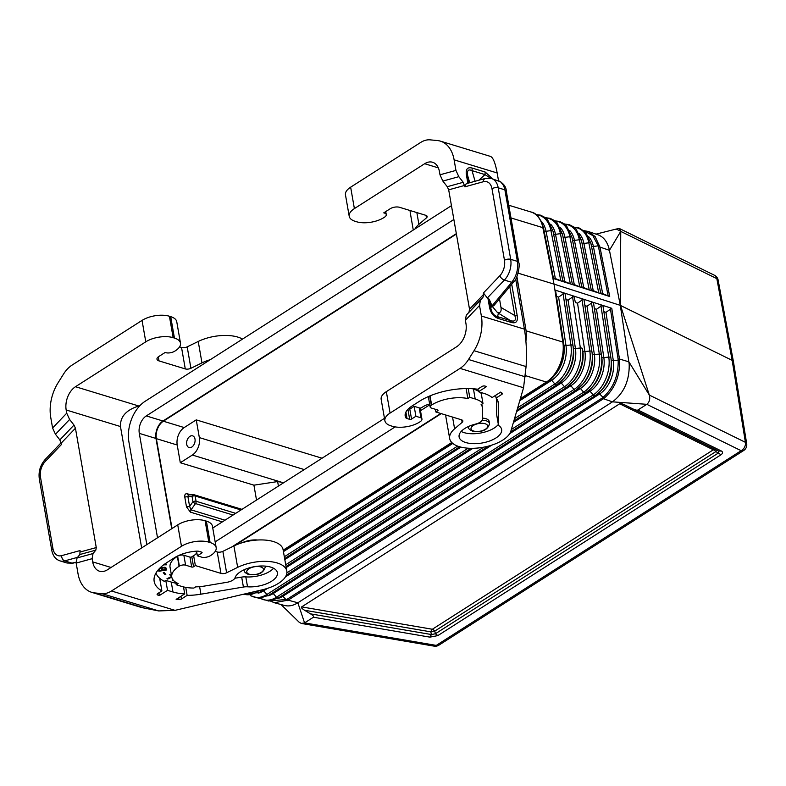 <?xml version="1.0" encoding="UTF-8"?>
<svg xmlns="http://www.w3.org/2000/svg" width="786" height="786" viewBox="0 0 786 786"><rect width="100%" height="100%" fill="white"/><g stroke="black" fill="none" stroke-linecap="round" stroke-linejoin="round"><path stroke-width="1.18" d="M564.879 224.295A29.691 19.522 107 0 1 579.351 239.75A2.23 1.061 -11.2 0 1 581.453 240.408L591.347 290.535L590.807 290.466L600.278 293.492L591.2 289.818M716.095 449.818A4.451 0.825 -63.1 0 1 715.791 451.636A4.451 2.663 -122.6 0 0 713.324 449.808L619.692 403.778L301.657 606.9C300.891 607.47 301.863 608.59 304.585 610.26L310.519 613.866L431.406 634.538L429.903 637.141L437.851 635.599L435.375 633.771L431.406 634.538L430.846 631.856L304.585 610.26M603.854 311.688L605.957 312.327L611.773 308.309L554.975 290.044L563.041 343.58A31.165 20.485 -73 0 0 562.845 342.038L563.041 343.58A31.165 20.485 -73 0 1 546.417 382.045L546.417 382.045C548.353 380.738 548.363 380.748 546.467 382.055L546.467 382.065A2.23 1.326 57.4 0 0 547.272 381.976A2.23 1.326 57.4 0 0 547.41 381.858A30.575 20.102 -73 0 0 553.03 377.074A30.575 20.102 -73 0 0 563.533 342.617L555.682 291.125L554.975 290.044M518.121 273.174L554.022 284.11L562.845 342.038L554.022 284.11L620.311 305.361L629.193 364.173C629.547 380.542 623.986 393.098 612.481 401.843L646.809 404.318L637.927 409.987L721.361 450.997L718.669 451.076L718.443 452.991L720.919 454.819C722.923 453.335 723.071 452.068 721.361 450.997M556.498 296.46L558.6 297.098L564.446 293.109M565.969 299.505L568.072 300.144L573.859 296.116L575.431 302.512M281.015 604.532L299.211 622.276L301.333 623.436L304.565 622.895L297.855 602.783L288.138 600.16L274.285 602.715L284.424 605.446C288.767 606.556 293.247 605.672 297.855 602.783L612.481 401.843L601.919 398.217L286.978 599.354L288.138 600.16L604.031 398.355C614.74 388.903 619.948 376.219 619.653 360.332L611.773 308.309M278.598 597.822A2.23 1.326 57.4 0 1 278.46 597.94A2.23 1.326 57.4 0 1 276.466 597.213L593.243 394.906A2.23 1.326 57.4 0 0 595.228 395.623A2.23 1.326 57.4 0 0 595.375 395.515A29.406 19.336 -73 0 0 600.779 390.907L602.273 389.286A26.026 17.105 -73 0 0 611.213 359.959L603.049 306.363L602.273 305.253L596.486 309.281L594.383 308.643M259.999 598.333L268.891 601.084L278.46 597.94L595.228 395.623L600.779 390.907A29.406 19.336 -73 0 0 610.879 357.768L603.854 311.649M601.919 398.217L602.803 397.598C613.355 388.294 618.494 375.796 618.189 360.126L613.316 360.627A2.23 0.992 -8.7 0 1 611.203 359.949A26.026 17.105 -73 0 0 611.203 359.949L610.879 357.768A2.23 0.992 -8.7 0 0 608.767 357.09L600.936 305.685M591.465 302.639L599.305 354.064L594.373 354.565A26.439 17.38 -73 0 1 580.432 388.5L583.644 392.175L266.876 594.481A2.23 1.326 57.4 0 0 268.861 595.208L585.639 392.892A2.23 1.326 57.4 0 1 583.644 392.175A29.691 19.522 -73 0 0 599.305 354.064A2.23 0.992 -8.7 0 1 601.408 354.732L593.577 303.317L592.801 302.207L587.014 306.235L584.912 305.597M596.486 309.281L603.845 357.591A26.203 17.223 -73 0 1 590.031 391.231L593.243 394.906A29.455 19.365 -73 0 0 608.767 357.09L603.845 357.591A2.23 0.992 -8.7 0 1 601.742 356.923L601.408 354.741A29.642 19.483 -73 0 0 601.408 354.732A29.642 19.483 -73 0 1 591.229 388.146L585.639 392.892A2.23 1.326 57.4 0 0 585.776 392.784A29.642 19.483 -73 0 0 591.229 388.146L592.723 386.515A26.252 17.263 -73 0 0 601.742 356.923L594.383 308.603M510.556 431.995L576.05 390.161A2.23 1.326 57.4 0 1 574.055 389.443A29.927 19.67 -73 0 0 589.834 351.037A2.23 0.992 -8.7 0 1 591.937 351.706L584.106 300.272L583.33 299.161L577.543 303.19L575.44 302.551M587.014 306.235L594.373 354.565A2.23 0.992 -8.7 0 1 592.271 353.897L591.937 351.715A29.878 19.64 -73 0 0 591.937 351.706L584.902 305.558M526.08 330.837L562.904 342.067A2.23 0.992 -8.7 0 1 563.533 342.617L556.488 296.42M563.051 293.502L570.891 344.975L565.969 345.476A27.137 17.842 -73 0 1 551.654 380.306L554.877 383.981A30.389 19.974 -73 0 0 570.891 344.975A2.23 0.992 -8.7 0 1 572.994 345.644L565.154 294.18L564.446 293.09M568.072 300.144L575.431 348.503A26.901 17.685 -73 0 1 561.253 383.037L564.466 386.712A30.163 19.827 -73 0 0 580.363 348.002L575.431 348.503A2.23 0.992 -8.7 0 1 573.328 347.834L565.959 299.466M553.324 277.713L562.344 281.378L552.941 278.372L542.88 227.655L554.022 284.11L542.556 226.201A31.165 20.485 107 0 1 542.88 227.665L510.979 217.938M187.235 493.746C185.349 493.51 184.523 494.61 184.779 497.066L187.893 496.595L188.414 494.954L187.235 493.746L190.743 494.816M241.017 509.967L195.154 495.986A2.23 1.022 170.1 0 0 192.049 496.457A2.23 1.641 -91.8 0 1 193.582 494.728L188.09 494.915M283.176 550.161L451.763 442.498M520.352 398.689L546.408 382.045L525.382 375.639M234.572 545.631L441.251 413.623M257.68 540.011A15.14 6.956 170.1 0 0 242.324 542.694M186.488 506.882L190.448 512.158L191.018 509.839L189.603 506.41L186.488 506.882L184.779 497.066M283.186 550.21L451.793 442.528M520.332 398.748L546.417 382.045M619.653 360.332L618.189 360.126L618.061 358.917L619.506 359.025L628.908 361.845L649.315 395.073L620.508 305.459L732.169 360.361L733.466 361.815L746.7 443.795A6.681 3.075 170.8 0 0 745.403 442.322L732.169 360.361L716.832 278.637A6.681 5.021 116.2 0 0 714.503 275.277A6.681 6.681 0 0 1 718.119 280.042A6.681 3.065 169.4 0 0 716.832 278.637L620.743 231.389L619.397 228.51L616.214 229.05L620.743 231.281M620.311 305.361L620.743 231.389L609.445 250.312L608.934 248.14C606.92 241.184 603.284 236.743 598.008 234.808L588.105 231.438L595.12 236.557L599.964 247.089L609.445 250.312L620.311 305.361M310.519 613.866C313.231 615.536 314.204 616.656 313.447 617.226L304.565 622.895L436.269 645.404A6.681 3.635 99.7 0 1 434.127 646.141A6.681 6.681 0 0 0 438.843 645.188A6.681 3.989 -122.6 0 1 436.269 645.404L741.129 450.702A6.681 5.021 -63.8 0 0 745.403 442.322L649.315 395.073C650.307 399.062 649.462 402.147 646.809 404.318L741.129 450.702A6.681 3.989 -122.6 0 0 743.703 450.486A6.681 6.681 0 0 0 746.7 443.795M637.927 409.987C637.053 410.469 635.157 410.007 632.229 408.592L625.391 405.183C622.473 403.768 620.567 403.297 619.692 403.778M715.545 449.543A4.451 3.341 -63.8 0 0 713.324 449.808L432.349 629.252A4.451 2.417 -80.3 0 0 430.846 631.856A4.451 1.896 -11.9 0 1 434.815 631.079L715.791 451.636L718.443 452.991L435.375 633.771L434.815 631.079A4.451 2.663 57.4 0 0 432.634 629.35A4.451 2.663 57.4 0 0 432.349 629.252L301.657 606.9M180.308 462.738L192.344 455.045A13.352 8.784 -73 0 0 199.339 437.596L196.245 419.871L184.209 427.564A13.352 8.784 -73 0 0 177.214 445.014L180.308 462.738L253.917 485.168L277.635 481.572L278.421 486.082M277.635 481.572L283.825 482.624M186.714 444.355A6.121 4.028 -73 0 0 189.072 447.568A6.121 4.028 -73 0 0 193.523 445.348A6.121 4.028 -73 0 0 194.997 439.069A6.121 4.028 -73 0 0 192.639 435.857A6.121 4.028 -73 0 0 188.188 438.077A6.121 4.028 -73 0 0 186.714 444.355M572.267 283.766L581.345 287.45L571.874 284.424L572.405 284.493L562.511 234.326L572.405 284.493M536.229 214.814A30.389 19.974 107 0 1 550.937 230.632A2.23 1.061 -11.2 0 1 553.039 231.281A2.23 1.061 -11.2 0 1 553.039 231.31L562.943 281.467L562.403 281.398L571.874 284.424L562.796 280.74M581.728 286.792L590.748 290.456L581.345 287.45L581.876 287.519L571.982 237.362A2.23 1.061 -11.2 0 1 571.982 237.392L581.876 287.509M553.472 278.44L543.568 228.245C540.64 218.351 536.465 212.937 531.022 212.014A31.165 20.485 107 0 1 542.556 226.201L542.939 227.685A2.23 1.061 -11.2 0 1 543.568 228.245A2.23 1.061 -11.2 0 1 543.568 228.264L553.472 278.44L552.941 278.372M718.748 451.115L632.396 408.671M574.428 227.459A29.455 19.365 107 0 1 588.822 242.795A2.23 1.061 -11.2 0 1 590.925 243.444L600.809 293.561L600.278 293.492L609.72 296.509L608.177 295.919L598.529 247.01L599.964 247.089L609.72 296.509M322.044 458.218L196.245 419.871M584.479 231.055L592.87 235.633L598.244 245.841L593.391 246.48A2.23 1.061 -11.2 0 1 591.455 246.116M600.671 292.834L608.177 295.919M225.002 520.194L191.018 509.839L195.518 503.58A2.23 1.464 -73 0 0 196.078 501.262A2.23 1.022 170.1 0 0 192.973 501.733L189.603 506.41L187.893 496.595L192.049 496.457L192.973 501.733A2.23 0.776 -144.2 0 0 195.518 503.58L233.078 515.036M286.978 599.354L270.846 600.907M596.034 234.13L616.214 229.05M516.913 276.593L525.795 328.902A31.165 20.485 107 0 1 525.913 341.124M274.285 602.715L270.296 600.976M253.917 485.168L256.521 500.063M456.401 234.041L163.341 421.208A13.352 8.784 -73 0 0 156.355 438.657L172.036 528.516M157.524 537.791L139.299 433.371L155.982 438.46L171.741 528.713M155.982 438.46A13.352 8.784 107 0 1 162.977 421.001L456.342 233.648M516.736 276.996L518.603 287.686M440.799 413.485L231.713 547.017M146.835 544.619L128.914 441.948A31.165 20.485 107 0 1 145.233 401.224L451.449 205.657M384.472 418.349L212.751 528.015M139.299 433.371A13.352 8.784 107 0 1 146.284 415.922L162.977 421.001M453.866 219.481L146.284 415.922M429.765 404.79L420.481 410.714M395.152 426.896L215.168 541.849M179.552 346.891L181.537 347.491A4.451 2.044 -9.9 0 0 187.186 346.862L198.229 341.458L201.973 362.877A31.165 14.325 -9.9 0 1 210.343 359.644M201.973 362.877L190.919 368.29A4.451 2.044 -9.9 0 1 185.28 368.909L159.037 360.912L158.32 356.844M173.146 337.666A19.591 9.01 170.1 0 0 145.783 341.822L75.495 386.712A17.813 11.711 107 0 0 66.171 409.978L66.731 413.181L69.61 419.459L55.472 434.285L52.593 428.016L50.746 417.445A35.616 23.413 -73 0 1 58.085 382.772L63.597 373.979A26.714 17.557 -73 0 1 72.086 365.087L142.04 320.403A19.591 9.01 170.1 0 1 169.412 316.247L173.146 337.666L174.433 338.059A19.591 9.01 -9.9 0 1 180.485 343.148A19.591 9.01 -9.9 0 1 174.364 351.401A6.681 3.075 -9.9 0 1 166.74 352.894L165.207 352.433L158.733 356.559A6.681 3.075 170.1 0 0 156.974 359.182A6.681 3.075 170.1 0 0 159.037 360.912M75.495 386.712L138.768 405.998L139.829 405.753M169.412 316.247L170.69 316.64A19.591 9.01 -9.9 0 1 176.752 321.729L180.485 343.148M198.229 341.458A31.165 14.325 -9.9 0 1 242.51 339.1M138.768 405.998C126.192 409.938 120.081 416.786 120.464 426.533L141.647 547.93M286.821 571.088A31.165 14.325 -9.9 0 0 268.792 561.489A31.165 14.325 -9.9 0 0 237.657 567.364L226.614 572.768A4.451 2.044 -9.9 0 1 220.964 573.397L195.36 565.586L193.553 566.745A1.336 0.619 170.1 0 1 191.696 567.03L185.594 565.173A4.451 2.044 170.1 0 0 179.375 566.117L179.07 566.303A27.608 12.694 170.1 0 0 171.78 577.111A27.608 12.694 170.1 0 0 178.176 583.526L176.261 584.755L181.713 586.425A31.165 14.325 170.1 0 0 193.837 588.066L195.704 586.867A28.718 13.205 170.1 0 0 204.684 586.032L226.967 582.288A8.901 4.097 -9.9 0 0 235.063 577.71A21.595 9.933 170.1 0 1 256.993 566.284A21.595 9.933 170.1 0 1 277.399 572.729A21.595 9.933 170.1 0 1 247.541 586.808A8.901 4.097 -9.9 0 0 243.414 587.034L200.931 594.187A40.292 18.53 170.1 0 1 187.137 595.366L181.419 599.02A2.23 1.022 -9.9 0 1 178.943 599.61A49.42 22.725 -9.9 0 1 176.133 599.364L184.72 593.892A37.404 17.194 170.1 0 1 172.979 591.996L167.526 590.335L159.401 595.523L157.79 595.031A2.23 1.022 -9.9 0 1 157.102 594.452A2.23 1.022 -9.9 0 1 157.691 593.587L161.887 590.905A48.084 22.106 170.1 0 1 154.174 581.424A48.084 22.106 170.1 0 1 166.878 562.589L174.404 557.785A25.378 11.672 170.1 0 1 196.726 551.153A4.451 2.044 170.1 0 1 199.025 551.369L201.668 552.175A1.336 0.619 170.1 0 1 202.081 552.529A1.336 0.619 170.1 0 1 201.727 553.049L197.365 555.83L202.424 557.372A6.681 3.075 -9.9 0 0 210.049 555.879A19.591 9.01 -9.9 0 0 216.17 547.636A19.591 9.01 -9.9 0 0 210.117 542.537L208.84 542.153A19.591 9.01 170.1 0 0 181.468 546.299L111.504 590.984A26.714 17.557 107 0 1 101.934 593.627L94.762 592.939A35.616 23.413 107 0 1 91.707 592.33L141.765 607.588L158.703 610.928L175.023 610.349L262.436 589.765A31.165 14.325 -9.9 0 0 286.821 571.088L283.088 549.66A31.165 14.325 -9.9 0 0 265.049 540.07A31.165 14.325 -9.9 0 0 233.923 545.936L222.87 551.35A4.451 2.044 -9.9 0 1 217.221 551.968L215.246 551.369M91.707 592.33A35.616 23.413 107 0 1 78.011 573.642L76.163 563.071L77.048 557.942L79.858 554.523L80.064 550.573L61.622 555.653A13.352 8.784 107 0 1 52.957 548.638L40.479 477.122A13.352 8.784 -73 0 1 45.205 461.559L61.534 444.424L59.854 439.905L55.472 434.285M69.61 419.459L73.992 425.079L75.436 428.213L96.265 547.567L95.823 550.131L93.013 553.55L92.129 558.679L92.689 561.882A17.813 11.711 -73 0 0 99.537 571.226A17.813 11.711 -73 0 0 107.446 569.771L177.734 524.881A19.591 9.01 170.1 0 1 205.097 520.725L206.384 521.118A19.591 9.01 -9.9 0 1 212.436 526.207L216.17 547.636M195.36 565.586L193.631 555.663L195.439 554.503A2.23 1.022 170.1 0 0 196.019 553.825A13.598 6.249 170.1 0 1 196.706 552.086M161.887 590.905L159.676 578.25M159.401 595.523L158.919 592.801M155.952 573.073A44.969 20.672 170.1 0 0 161.533 579.646A40.292 18.53 170.1 0 0 164.323 581.345L165.797 580.402L171.25 582.062A37.404 17.194 170.1 0 0 175.985 583.183M234.808 578.26L241.675 577.101A8.901 4.097 -9.9 0 1 245.802 576.885A21.595 9.933 170.1 0 0 273.587 568.278M179.07 566.303L177.341 556.37A27.608 12.694 170.1 0 0 170.041 567.187L171.78 577.111L167.693 579.086L166.966 578.712L171.662 576.472M177.341 556.37L177.646 556.183A4.451 2.044 170.1 0 1 183.865 555.24L189.957 557.097A1.336 0.619 170.1 0 0 191.823 556.812L193.631 555.663M173.568 580.52L172.242 580.52L173.097 579.98M163.252 572.699L164.038 572.444L165.817 574.409L165.031 574.654L163.252 572.699M171.554 575.814L169.521 574.763L171.407 574.988M164.471 564.22L166.671 564.22L166.327 564.829L163.655 564.829M168.007 561.872L167.506 562.187M159.902 568.062L164.991 567.217L166.062 568.042L166.347 570.007L158.89 571.265L158.615 569.418M187.137 595.366L185.742 587.368M176.261 584.755L175.838 582.338M184.72 593.892L183.502 586.906M167.526 590.335L165.797 580.402M173.323 580.245L172.635 580.264M163.468 572.621L165.532 574.085M171.712 576.747L167.33 578.545M171.486 575.421L169.874 574.595M166.377 564.22L164.176 564.436M158.831 570.872L166.278 569.624L166.052 568.023M165.04 568.268L164.136 567.384L162.673 567.797L162.623 570.056L165.237 569.614L164.913 568.023L163.459 567.846L162.486 568.435L162.623 570.056M161.592 568.848L161.189 568.15L159.696 568.396L159.735 570.538L161.788 570.194L161.474 568.661L160.305 568.533L159.538 569.192L159.735 570.538M197.365 555.83L196.549 551.163M76.085 562.521L72.017 563.12L64.707 560.89L77.539 557.353M73.137 563.198L67.016 563.022L72.017 563.12L76.046 562.196M468.485 426.503A10.69 4.913 170.1 0 0 468.495 427.27C468.181 428.468 469.566 429.775 472.651 431.209C482.24 432.506 487.88 429.971 489.54 423.595L489.167 421.453A10.69 4.913 170.1 0 0 482.447 418.132M445.908 415.047A31.165 14.325 170.1 0 0 445.937 417.16L449.68 438.578A31.165 14.325 170.1 0 0 479.421 447.843A31.165 14.325 170.1 0 0 510.871 431.111L523.555 387.753L526.08 366.571L474.037 350.703A35.616 23.413 -73 0 0 481.366 316.031L479.519 305.469L480.403 300.34L483.213 296.911L483.419 292.962L487.33 297.973L489.256 299.25L492.203 306.314L497.548 312.661L510.487 320.59C514.84 321.995 516.294 320.315 514.84 315.579L517.227 315.785L511.725 284.257M449.68 438.578A31.165 14.325 170.1 0 1 454.593 428.812L462.148 422.337A4.451 2.044 170.1 0 0 462.846 420.942A4.451 2.044 170.1 0 0 461.47 419.793L435.876 411.992L437.674 410.832A1.336 0.619 -9.9 0 0 438.028 410.312A1.336 0.619 -9.9 0 0 437.615 409.968L431.524 408.101A4.451 2.044 -9.9 0 1 430.148 406.952A4.451 2.044 -9.9 0 1 431.317 405.203L431.622 405.016A27.608 12.694 -9.9 0 1 467.817 398.551L469.743 397.323L475.196 398.983A31.165 14.325 -9.9 0 1 482.968 403.405L481.101 404.594A28.718 13.205 -9.9 0 1 482.417 407.502A28.718 13.205 -9.9 0 1 482.506 408.592L482.447 419.115A8.901 4.097 170.1 0 1 475.609 424.076A21.595 9.933 -9.9 0 0 459.103 436.928A21.595 9.933 -9.9 0 0 482.083 442.999A21.595 9.933 -9.9 0 0 501.655 429.51A21.595 9.933 -9.9 0 0 499.326 426.012A8.901 4.097 170.1 0 1 498.373 424.568A8.901 4.097 170.1 0 1 498.344 424.224L498.462 404.161A40.292 18.53 -9.9 0 0 498.334 402.629A40.292 18.53 -9.9 0 0 496.084 398.06L501.812 394.395A2.23 1.022 170.1 0 0 502.401 393.531A2.23 1.022 170.1 0 0 502.166 393.177A49.42 22.725 170.1 0 0 500.672 392.096L492.095 397.578A37.404 17.194 -9.9 0 0 483.93 393.403L478.478 391.742L486.603 386.555L484.991 386.064A2.23 1.022 170.1 0 0 481.887 386.535L477.692 389.217A48.084 22.106 -9.9 0 0 419.429 401.292L411.903 406.097A25.378 11.672 -9.9 0 0 405.193 416.04A25.378 11.672 -9.9 0 0 405.753 417.661A4.451 2.044 -9.9 0 0 407.03 418.535L409.673 419.341A1.336 0.619 -9.9 0 0 411.54 419.056L415.902 416.266L420.962 417.808A6.681 3.075 170.1 0 1 421.944 419.076A6.681 3.075 170.1 0 1 420.481 421.483A19.591 9.01 170.1 0 1 392.234 426.238L390.947 425.845A19.591 9.01 -9.9 0 1 384.894 420.756L381.161 399.327A19.591 9.01 -9.9 0 1 386.339 391.654L456.617 346.773A17.813 11.711 107 0 0 465.941 323.498L465.381 320.295L466.265 315.166L483.213 296.911M525.294 376.808L468.515 359.497A26.714 17.557 -73 0 1 460.036 368.398L390.072 413.082L386.339 391.654M384.894 420.756A19.591 9.01 -9.9 0 1 390.072 413.082M435.876 411.992L435.405 409.29M482.968 403.405L481.238 393.472A31.165 14.325 -9.9 0 0 479.814 392.155M475.196 398.983L473.467 389.05A31.165 14.325 -9.9 0 1 478.369 391.163M473.467 389.05L472.347 388.706M469.743 397.323L468.22 388.569M466.157 388.569L467.817 398.551M430.148 406.952L428.409 397.018A4.451 2.044 -9.9 0 1 428.449 396.527M498.353 424.45A21.595 9.933 -9.9 0 1 480.973 432.958A21.595 9.933 -9.9 0 1 461.185 431.455M496.084 398.06L495.612 395.329M496.703 398.836L496.605 414.291A8.901 4.097 170.1 0 0 496.634 414.635L498.373 424.568M429.637 404.014A13.598 6.249 -9.9 0 0 423.448 406.46L421.493 407.718A1.336 0.619 170.1 0 1 419.626 407.993L414.163 406.333L410.547 408.651A1.336 0.619 -9.9 0 1 408.415 408.799M420.962 417.808L419.233 407.875M415.902 416.266L414.163 406.333M478.478 391.742L477.996 389.021M468.515 359.497L474.037 350.703M385.73 211.591L386.26 214.588A6.681 3.075 170.1 0 1 384.786 217.005A19.591 9.01 170.1 0 1 356.549 221.75L355.262 221.357A19.591 9.01 -9.9 0 1 349.21 216.268L345.467 194.849A19.591 9.01 -9.9 0 1 350.644 187.176L420.608 142.492A26.714 17.557 107 0 1 430.188 139.859L437.36 140.547A35.616 23.413 107 0 1 440.415 141.146L490.474 156.404C493.117 157.505 495.347 163.026 497.155 172.959L498.501 180.642M515.675 279.05L524.419 329.157C526.384 341.183 526.944 353.661 526.08 366.571M349.21 216.268A19.591 9.01 -9.9 0 1 354.388 208.595L424.676 163.714A17.813 11.711 -73 0 1 432.585 162.25A17.813 11.711 -73 0 1 439.433 171.603L439.993 174.797L442.862 181.075L458.828 176.683L455.949 170.405L454.112 159.843A35.616 23.413 107 0 0 440.415 141.146M385.052 212.024L385.278 213.33L383.745 212.859L390.21 208.732A6.681 3.075 -9.9 0 1 399.543 207.308L425.786 215.305A4.451 2.044 170.1 0 1 427.162 216.464A4.451 2.044 170.1 0 1 426.454 217.86L418.909 224.334A31.165 14.325 170.1 0 0 415.008 228.932M386.26 214.588A6.681 3.075 170.1 0 0 385.278 213.33M410.213 210.569A31.165 14.325 170.1 0 0 410.253 212.672L413.279 230.033M458.828 176.683L463.209 182.303L464.89 186.822L466.167 183.718L485.365 178.432L491.368 178.471A17.813 11.711 107 0 1 498.216 187.815L510.694 259.331A4.451 2.044 170.1 0 0 504.474 260.274A13.352 8.784 -73 0 1 499.758 275.837L483.419 292.962M472.19 168.066L472.032 170.65C468.279 168.872 466.835 170.542 467.68 175.671L466.383 174.757C465.587 169.098 467.523 166.868 472.19 168.066L485.159 172.016L485.011 174.6L490.651 178.275M499.493 298.906L500.977 307.424C501.596 311.335 500.456 313.074 497.548 312.661M442.862 181.075L447.254 186.695L448.688 189.829L469.517 309.183L469.075 311.747M491.987 305.941L511.715 282.302L513.69 281.889C517.05 280.337 520.361 265.118 518.76 262.524L517.385 261.365C518.377 269.234 516.49 276.21 511.715 282.302L504.396 280.071A17.813 11.711 -73 0 0 510.694 259.331L517.385 261.365L504.74 189.043L503.6 185.604L500.78 181.89L491.368 178.471M498.452 318.526L497.518 316.64L510.487 320.59L511.421 322.476L498.452 318.526C493.696 316.856 490.719 313.123 489.531 307.346L490.828 308.259C491.663 312.808 493.893 315.608 497.518 316.64L498.373 313.467M513.69 281.889L493.775 305.754L492.203 306.314M591.937 351.715L592.271 353.897A26.488 17.41 -73 0 1 583.173 383.745L576.05 390.161A2.23 1.326 57.4 0 0 576.187 390.053A29.878 19.64 -73 0 0 581.679 385.376A29.878 19.64 -73 0 0 591.937 351.715L591.937 351.706M581.994 299.594L589.834 351.037L584.902 351.538A26.675 17.538 -73 0 1 570.842 385.769L574.055 389.443L511.342 429.5M483.636 447.195L286.9 572.837M259.193 590.532L257.287 591.75A2.23 1.326 57.4 0 0 259.272 592.477A2.23 1.326 57.4 0 0 259.419 592.359M604.031 398.355L599.62 393.963A25.967 17.076 -73 0 0 613.316 360.627L605.957 312.327M598.48 393.167A2.23 1.326 57.4 0 1 599.62 393.963L282.842 596.269A25.967 17.076 107 0 1 277.36 598.598M287.116 600.75L282.842 596.269A2.23 1.326 57.4 0 0 282.066 595.631M520.185 399.278L547.272 381.976L554.523 375.443A27.186 17.872 -73 0 0 563.867 344.808A2.23 0.992 -8.7 0 0 565.969 345.476L558.6 297.098M514.525 418.604L564.466 386.712A2.23 1.326 57.4 0 0 566.451 387.439A2.23 1.326 57.4 0 0 566.598 387.321A30.104 19.788 -73 0 0 572.129 382.605A30.104 19.788 -73 0 0 582.465 348.679L582.465 348.679A2.23 0.992 -8.7 0 0 580.363 348.002L572.522 296.548M582.465 348.679L582.799 350.861A26.724 17.567 -73 0 0 582.799 350.861L582.465 348.679M256.727 591.111L257.287 591.75A29.927 19.67 107 0 1 243.827 594.147M563.533 342.617L563.867 344.808A27.186 17.872 -73 0 0 563.857 344.799L563.533 342.627M519.772 400.673L551.654 380.306A2.23 1.326 57.4 0 0 550.534 379.52M513.396 422.455L570.842 385.769A2.23 1.326 57.4 0 0 569.712 384.973M472.926 448.305L286.212 567.551M452.795 443.442L283.432 551.615M250.744 595.592A29.691 19.522 107 0 0 266.876 594.481L263.664 590.807A26.439 17.38 107 0 1 258.113 593.165M517.709 407.718L554.877 383.981A2.23 1.326 57.4 0 0 556.861 384.708A2.23 1.326 57.4 0 0 556.999 384.59A30.34 19.945 -73 0 0 562.58 379.844A30.34 19.945 -73 0 0 572.994 345.653A30.34 19.945 -73 0 0 572.994 345.644L573.328 347.834A26.96 17.724 -73 0 1 564.073 378.213L556.861 384.708L516.992 410.164M516.589 411.569L561.253 383.037A2.23 1.326 57.4 0 0 560.123 382.242M513.808 421.06L566.451 387.439L573.623 380.984A26.724 17.567 -73 0 0 582.799 350.87A2.23 0.992 -8.7 0 0 584.902 351.538L577.543 303.19M260.431 598.293A29.455 19.365 107 0 0 276.466 597.213L273.253 593.538L590.031 391.231A2.23 1.326 57.4 0 0 588.891 390.436M509.672 433.695L580.432 388.5A2.23 1.326 57.4 0 0 579.302 387.704M610.408 308.731L618.061 358.917M720.919 454.819L437.851 635.599M313.447 617.226L429.903 637.141M199.339 437.596L304.261 469.576M192.344 455.045L281.604 482.25M267.741 595.886A26.203 17.223 107 0 0 273.253 593.538A2.23 1.326 57.4 0 0 272.477 592.899M555.329 221.141A29.927 19.67 107 0 1 569.879 236.714A2.23 1.061 -11.2 0 1 571.982 237.362L566.568 225.906L564.456 223.961L559.701 221.485L554.985 220.866M250.312 595.631L259.252 598.372L268.861 595.208A2.23 1.326 57.4 0 0 269.009 595.09M491.751 445.141L285.416 576.914M267.495 588.36L263.664 590.807A2.23 1.326 57.4 0 0 262.888 590.168M235.721 513.346L196.078 501.262L195.154 495.986A2.23 1.464 -73 0 0 194.299 494.816A2.23 1.464 -73 0 0 193.985 494.777A2.23 1.641 -91.8 0 0 193.582 494.728A2.23 2.23 0 0 1 194.299 494.816L241.98 509.348M545.779 217.977A30.163 19.827 107 0 1 560.408 233.668A2.23 1.061 -11.2 0 1 562.511 234.326A2.23 1.061 -11.2 0 1 562.511 234.346L557.048 222.782L554.926 220.817L550.141 218.331L545.425 217.702M550.652 224.197A26.901 17.685 107 0 1 555.505 234.326L560.408 233.668L570.302 283.815M541.151 221.082A27.137 17.842 107 0 1 546.034 231.281L550.937 230.632L560.831 280.789M544.099 230.917A2.23 1.061 -11.2 0 0 546.034 231.281L555.338 278.431M569.654 230.426A26.439 17.38 107 0 1 574.448 240.398L579.351 239.75L589.235 289.867M572.513 240.035A2.23 1.061 -11.2 0 0 574.448 240.398L583.743 287.499M574.094 227.193L578.82 227.802L585.59 232.155L590.925 243.444A2.23 1.061 -11.2 0 1 590.925 243.464L600.809 293.571M579.144 233.54A26.203 17.223 107 0 1 583.919 243.444L588.822 242.795L598.706 292.893M588.645 236.655A25.967 17.076 107 0 1 593.391 246.48L602.675 293.551M560.153 227.311A26.675 17.538 107 0 1 564.977 237.362A2.23 1.061 -11.2 0 1 563.041 236.999M579.773 286.841L569.879 236.714L564.977 237.362L574.271 284.473M564.545 224.03L569.26 224.649L573.986 227.095L576.079 229.031L581.453 240.408A2.23 1.061 -11.2 0 1 581.453 240.428L591.347 290.545M564.81 281.457L555.505 234.326A2.23 1.061 -11.2 0 1 553.57 233.953M598.529 247.01L598.244 245.841L599.669 245.831M593.214 290.525L583.919 243.444A2.23 1.061 -11.2 0 1 581.984 243.08M460.91 447.116L284.817 559.583M457.609 446.094L284.326 556.763M468.181 448.207L285.721 564.741M184.209 427.564L163.341 421.208M177.214 445.014L156.355 438.657M190.448 512.158L222.359 521.884M524.291 328.44L525.795 328.902M485.08 423.723A8.459 3.891 170.1 0 0 473.26 425.521A8.459 3.891 170.1 0 0 473.644 431.033A8.459 3.891 170.1 0 0 485.453 429.235A8.459 3.891 170.1 0 0 485.08 423.723M489.54 423.595A10.69 4.913 170.1 0 0 486.239 420.815A10.69 4.913 170.1 0 0 482.123 420.255M260.824 566.942A8.459 3.891 170.1 0 0 249.005 568.74A8.459 3.891 170.1 0 0 249.388 574.252A8.459 3.891 170.1 0 0 261.198 572.454A8.459 3.891 170.1 0 0 260.824 566.942M244.23 569.722A10.69 4.913 170.1 0 0 244.24 570.489C243.925 571.687 245.311 573.004 248.396 574.438C257.995 575.735 263.624 573.191 265.295 566.814A10.69 4.913 170.1 0 0 265.039 566.097M181.537 347.491L185.28 368.909M142.04 320.403L145.783 341.822M170.69 316.64L174.433 338.059M66.731 413.181L52.593 428.016M66.171 409.978L120.464 426.533M187.186 346.862L190.919 368.29M146.795 608.796L94.762 592.939M92.129 558.679L76.163 563.071M181.468 546.299L177.734 524.881M92.689 561.882L111.042 567.472M111.504 590.984L175.023 610.349M237.657 567.364L233.923 545.936M220.964 573.397L217.221 551.968M226.614 572.768L222.87 551.35M208.84 542.153L205.097 520.725M210.117 542.537L206.384 521.118M157.79 595.031L157.554 593.676M178.943 599.61L178.619 597.782M181.419 599.02L180.937 596.299M193.553 566.745L191.823 556.812M191.696 567.03L189.957 557.097M185.594 565.173L183.865 555.24M179.375 566.117L177.646 556.183M247.541 586.808L245.802 576.885M243.414 587.034L241.675 577.101M200.931 594.187L199.615 586.67M172.979 591.996L171.25 582.062M201.727 553.049L201.57 552.145M158.703 610.928L101.934 593.627M96.265 547.567L80.3 551.959M95.823 550.131L79.858 554.523M93.013 553.55L77.048 557.942M75.436 428.213L61.298 443.049M45.205 461.559A4.451 2.034 -136.4 0 1 45.185 459.466C40.312 465.047 38.347 471.521 39.3 478.87A4.451 2.044 -9.9 0 1 40.479 477.122M39.3 478.87L51.778 550.377A4.451 2.044 -9.9 0 1 52.957 548.638M61.622 555.653A4.451 3.095 74.6 0 0 64.707 560.89A17.813 11.711 107 0 1 60.001 560.88L67.016 563.022M73.992 425.079L59.854 439.905M460.036 368.398L523.555 387.753M431.622 405.016L430.03 395.859M431.317 405.203L429.716 395.987M437.674 410.832L437.517 409.938M501.812 394.395L501.507 392.676M498.462 404.161L497.931 401.135M498.344 424.224L496.605 414.291M411.54 419.056L409.771 408.946M407.03 418.535L405.9 412.07M409.673 419.341L407.914 409.3M405.753 417.661L405.173 414.33M465.381 320.295L479.519 305.469M439.993 174.797L455.949 170.405M350.644 187.176L354.388 208.595M424.676 163.714L438.333 167.88M497.155 172.959L454.112 159.843M426.032 215.393L426.454 217.86M416.855 212.593L418.909 224.334M524.419 329.157L481.366 316.031M511.421 322.476C516.097 323.675 518.033 321.445 517.227 315.785M489.531 307.346L487.919 298.159M466.383 174.757L467.867 183.246M485.159 172.016L492.773 178.894M478.91 180.21L485.011 174.6L472.032 170.65L475.078 181.261M469.714 182.735L467.68 175.671L468.957 182.951M509.78 286.576L514.84 315.579L500.977 307.424M469.517 309.183L483.655 294.347M464.89 186.822L483.331 181.743A13.352 8.784 107 0 1 491.997 188.758L504.474 260.274M448.688 189.829L464.654 185.437M466.265 315.166L480.403 300.34M499.758 275.837A4.451 2.034 43.6 0 0 504.396 280.071L487.33 297.973M518.76 262.524L506.282 191.008L504.907 189.848L498.216 187.815A4.451 2.044 170.1 0 0 491.997 188.758M489.256 299.25L490.828 308.259L491.643 305.204M483.331 181.743A4.451 3.095 -105.4 0 1 485.365 178.432M454.593 428.812L452.549 417.071M462.148 422.337L461.716 419.871M447.254 186.695L463.209 182.303M243.041 594.334L259.272 592.477L264.194 589.333M286.3 575.214L488.45 446.104M301.647 623.504L434.127 646.141M283.245 550.593L452.048 442.783M531.022 212.014L508.758 205.234M562.943 281.467L553.039 231.281L547.537 219.648L545.405 217.683L540.581 215.177L535.875 214.539M718.119 280.042L733.456 361.786M619.397 228.51L714.503 275.277M584.047 230.681L588.105 231.438M632.229 408.592L718.718 451.095M743.703 450.486L438.843 645.188M286.025 566.529L471.128 448.315M284.64 558.561L459.663 446.782M265.167 566.107L265.295 566.814M45.185 459.466L61.21 442.656M51.778 550.377C52.908 555.928 55.649 559.426 60.001 560.88M481.828 404.132L482.417 407.502M421.944 419.076L420.019 408.062M506.282 191.008C506.155 186.832 503.521 183.364 498.383 180.603M244.112 569.781L244.24 570.489M468.368 426.562L468.495 427.27"/></g></svg>
